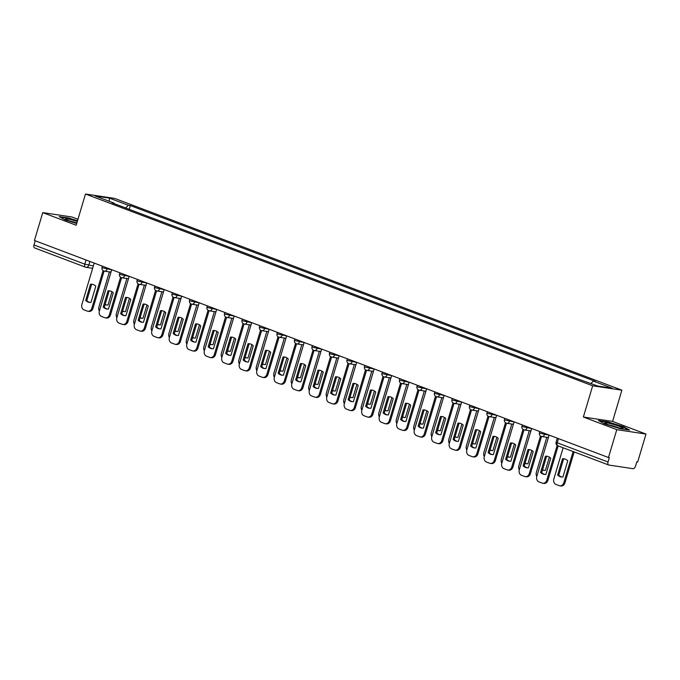 <?xml version="1.0" encoding="UTF-8"?>
<svg xmlns="http://www.w3.org/2000/svg" width="680" height="680" viewBox="0 0 680 680"><rect width="100%" height="100%" fill="white"/><g stroke="black" fill="none" stroke-linecap="round" stroke-linejoin="round"><path stroke-width="1.02" d="M77.953 219.275L71.969 217.005L42.755 212.611L34.442 240.482L608.472 457.529L616.785 429.658L646 434.052L612.578 421.413L621.885 390.184L114.699 198.416L85.484 194.021L592.671 385.789L583.363 417.019L616.785 429.658M646 434.052L637.696 461.924L636.837 461.796L635.545 466.14A2.941 1.7 110.7 0 1 633.004 468.681L608.898 465.06A2.941 1.7 110.7 0 1 608.693 465.001L557.889 445.791A2.941 1.7 -69.3 0 1 557.226 442.79L608.031 462A2.941 1.7 110.7 0 0 608.693 465.001M42.755 212.611L76.177 225.25L85.484 194.021M34.867 248.013A2.941 1.7 -69.3 0 1 34.663 247.962A2.941 1.7 -69.3 0 1 34 244.953L84.804 264.163L93.347 265.957M35.241 240.788L34 244.953M608.031 462L609.331 457.657L608.472 457.529M590.988 383.452L593.351 381.089L612.187 388.212L597.881 386.061L577.039 378.632L112.021 202.81L114.028 203.107L95.183 195.984L109.489 198.135L128.333 205.267L125.647 207.961M593.351 381.089L595.348 381.387L130.339 205.564L128.333 205.267M621.885 390.184L592.671 385.789M612.578 421.413L583.363 417.019M598.442 420.478L604.52 423.852L620.083 428.663L629.578 430.091L623.5 426.708L607.928 421.906L598.442 420.478M77.52 220.736L68.663 218.008L59.177 216.58L65.254 219.954L76.704 223.49M129.217 209.312L130.339 205.564M114.172 203.626L114.028 203.107M109.217 201.297L109.489 198.135M545.445 456.221A9.18 7.438 98.6 0 1 547.034 456.246A9.18 7.438 98.6 0 1 550.723 458.21L545.887 474.436A9.18 7.438 98.6 0 1 544.298 474.402A9.18 7.438 98.6 0 1 540.608 472.438L545.445 456.221L546.558 456.382A9.18 7.438 98.6 0 1 547.578 456.356M546.558 456.382L541.722 472.608A9.18 7.438 98.6 0 0 544.858 474.462M558.169 445.901L547.902 480.335A4.403 3.57 98.6 0 1 543.881 483.421L542.776 483.25A4.403 3.57 -81.4 0 0 546.796 480.165L547.902 480.335M549.125 435.089L536.809 476.391A4.403 3.57 -81.4 0 0 538.925 481.865L542.181 483.098A4.403 3.57 -81.4 0 0 542.776 483.25M557.158 445.392L546.796 480.165M540.608 472.438L541.722 472.608M562.487 458.779L557.651 475.006A9.18 7.438 -81.4 0 0 561.34 476.969A9.18 7.438 -81.4 0 0 562.921 476.994L567.758 460.776A9.18 7.438 -81.4 0 0 564.068 458.804A9.18 7.438 -81.4 0 0 562.487 458.779L563.592 458.949L558.756 475.167A9.18 7.438 -81.4 0 0 561.892 477.02M563.142 447.78L553.851 478.958A4.403 3.57 -81.4 0 0 555.96 484.432L559.215 485.656A4.403 3.57 -81.4 0 0 559.81 485.817A4.403 3.57 -81.4 0 0 563.831 482.732L573.121 451.554M564.621 458.915A9.18 7.438 -81.4 0 0 563.592 458.949M574.167 451.945L564.935 482.894A4.403 3.57 98.6 0 1 560.915 485.979L559.81 485.817M558.756 475.167L557.651 475.006M527.952 449.599A9.18 7.438 98.6 0 1 529.533 449.633A9.18 7.438 98.6 0 1 533.222 451.596L528.385 467.815A9.18 7.438 98.6 0 1 526.804 467.789A9.18 7.438 98.6 0 1 523.115 465.825L527.952 449.599L529.057 449.769A9.18 7.438 98.6 0 1 530.086 449.743M529.057 449.769L524.221 465.987A9.18 7.438 98.6 0 0 527.365 467.848M541.51 436.466L530.409 473.722A4.403 3.57 98.6 0 1 526.388 476.808L525.274 476.637A4.403 3.57 -81.4 0 0 529.295 473.552L530.409 473.722M531.633 428.476L519.316 469.778A4.403 3.57 -81.4 0 0 521.433 475.252L524.679 476.485A4.403 3.57 -81.4 0 0 525.274 476.637M540.498 435.973L529.295 473.552M523.115 465.825L524.221 465.987M510.459 442.986A9.18 7.438 98.6 0 1 512.04 443.012A9.18 7.438 98.6 0 1 515.729 444.983L510.892 461.202A9.18 7.438 98.6 0 1 509.303 461.176A9.18 7.438 98.6 0 1 505.623 459.212L510.459 442.986L511.564 443.156A9.18 7.438 98.6 0 1 512.584 443.122M511.564 443.156L506.727 459.374A9.18 7.438 98.6 0 0 509.864 461.227M524.016 429.853L512.907 467.1A4.403 3.57 98.6 0 1 508.887 470.186L507.781 470.024A4.403 3.57 -81.4 0 0 511.802 466.939L512.907 467.1M514.131 421.855L501.823 463.165A4.403 3.57 -81.4 0 0 503.931 468.639L507.187 469.863A4.403 3.57 -81.4 0 0 507.781 470.024M523.005 429.361L511.802 466.939M505.623 459.212L506.727 459.374M623.008 428.366A9.546 0.96 16.6 0 0 615.077 424.906A9.546 0.96 16.6 0 0 604.843 422.756A9.546 0.96 16.6 0 0 604.869 423.036A9.546 0.96 16.6 0 0 613.649 426.488A9.546 0.96 16.6 0 0 622.88 428.409A9.546 0.96 16.6 0 0 623.008 428.366M618.571 427.796A7.225 0.731 16.6 0 0 608.812 424.889M599.352 420.979L608.039 422.288L623.118 426.947L628.473 429.921M77.299 221.476A9.546 0.96 16.6 0 0 65.578 218.858A9.546 0.96 16.6 0 0 65.603 219.138A9.546 0.96 16.6 0 0 76.772 223.261M76.849 222.989A7.225 0.731 16.6 0 0 69.547 220.992M60.086 217.081L68.773 218.391L77.427 221.059M549.38 457.113L545.419 470.381A9.18 7.438 -81.4 0 1 543.838 470.348A9.18 7.438 -81.4 0 1 542.504 469.99M546.805 437.283L536.35 472.337A4.403 3.57 -81.4 0 0 536.809 476.408M542.606 469.65A9.18 7.438 -81.4 0 0 544.399 470.407M531.879 450.5L527.927 463.76A9.18 7.438 -81.4 0 1 526.346 463.735A9.18 7.438 -81.4 0 1 525.002 463.369M529.303 430.67L518.857 465.723A4.403 3.57 -81.4 0 0 519.316 469.787M525.104 463.029A9.18 7.438 -81.4 0 0 526.898 463.794M492.958 436.373A9.18 7.438 98.6 0 1 494.538 436.398A9.18 7.438 98.6 0 1 498.227 438.362L493.391 454.588A9.18 7.438 98.6 0 1 491.81 454.554A9.18 7.438 98.6 0 1 488.121 452.591L492.958 436.373L494.062 436.535A9.18 7.438 98.6 0 1 495.091 436.509M494.062 436.535L489.226 452.761A9.18 7.438 98.6 0 0 492.371 454.614M506.515 423.232L495.414 460.488A4.403 3.57 98.6 0 1 491.394 463.573L490.288 463.403A4.403 3.57 -81.4 0 0 494.3 460.317L495.414 460.488M496.638 415.242L484.321 456.543A4.403 3.57 -81.4 0 0 486.438 462.017L489.685 463.25A4.403 3.57 -81.4 0 0 490.288 463.403M505.504 422.748L494.3 460.317M488.121 452.591L489.226 452.761M475.464 429.751A9.18 7.438 98.6 0 1 477.046 429.786A9.18 7.438 98.6 0 1 480.735 431.749L475.898 447.967A9.18 7.438 98.6 0 1 474.317 447.942A9.18 7.438 98.6 0 1 470.628 445.978L475.464 429.751L476.569 429.921A9.18 7.438 98.6 0 1 477.598 429.896M476.569 429.921L471.733 446.139A9.18 7.438 98.6 0 0 474.869 448.001M489.022 416.619L477.912 453.875A4.403 3.57 98.6 0 1 473.892 456.96L472.787 456.79A4.403 3.57 -81.4 0 0 476.808 453.704L477.912 453.875M479.137 408.629L466.829 449.93A4.403 3.57 -81.4 0 0 468.937 455.404L472.192 456.637A4.403 3.57 -81.4 0 0 472.787 456.79M488.01 416.126L476.808 453.704M470.628 445.978L471.733 446.139M457.963 423.138A9.18 7.438 98.6 0 1 459.544 423.164A9.18 7.438 98.6 0 1 463.233 425.136L458.396 441.354A9.18 7.438 98.6 0 1 456.815 441.329A9.18 7.438 98.6 0 1 453.127 439.365L457.963 423.138L459.068 423.308A9.18 7.438 98.6 0 1 460.096 423.274M459.068 423.308L454.231 439.526A9.18 7.438 98.6 0 0 457.377 441.379M471.521 410.006L460.419 447.253A4.403 3.57 98.6 0 1 456.399 450.338L455.294 450.177A4.403 3.57 -81.4 0 0 459.315 447.091L460.419 447.253M461.644 402.007L449.327 443.317A4.403 3.57 -81.4 0 0 451.443 448.791L454.69 450.015A4.403 3.57 -81.4 0 0 455.294 450.177M470.509 409.513L459.315 447.091M453.127 439.365L454.231 439.526M514.386 443.887L510.425 457.147A9.18 7.438 -81.4 0 1 508.844 457.121A9.18 7.438 -81.4 0 1 507.51 456.756M511.81 424.048L501.356 459.111A4.403 3.57 -81.4 0 0 501.815 463.173M507.612 456.416A9.18 7.438 -81.4 0 0 509.405 457.181M496.885 437.265L492.932 450.534A9.18 7.438 -81.4 0 1 491.351 450.5A9.18 7.438 -81.4 0 1 490.008 450.143M494.309 417.435L483.863 452.489A4.403 3.57 -81.4 0 0 484.321 456.56M490.11 449.803A9.18 7.438 -81.4 0 0 491.904 450.56M479.392 430.652L475.439 443.921A9.18 7.438 -81.4 0 1 473.85 443.887A9.18 7.438 -81.4 0 1 472.515 443.521M476.816 410.822L466.361 445.876A4.403 3.57 -81.4 0 0 466.82 449.939M472.617 443.181A9.18 7.438 -81.4 0 0 474.41 443.946M461.89 424.039L457.938 437.3A9.18 7.438 -81.4 0 1 456.356 437.274A9.18 7.438 -81.4 0 1 455.013 436.909M459.315 404.2L448.868 439.263A4.403 3.57 -81.4 0 0 449.327 443.326M455.115 436.568A9.18 7.438 -81.4 0 0 456.909 437.333M444.397 417.426L440.444 430.686A9.18 7.438 -81.4 0 1 438.855 430.652A9.18 7.438 -81.4 0 1 437.521 430.296M441.821 397.587L431.366 432.642A4.403 3.57 -81.4 0 0 431.825 436.713M437.623 429.955A9.18 7.438 -81.4 0 0 439.416 430.712M426.896 410.805L422.943 424.074A9.18 7.438 -81.4 0 1 421.362 424.039A9.18 7.438 -81.4 0 1 420.019 423.683M424.328 390.975L413.874 426.028A4.403 3.57 -81.4 0 0 414.332 430.091A4.403 3.57 -81.4 0 0 416.449 435.557L419.696 436.789A4.403 3.57 -81.4 0 0 420.3 436.942A4.403 3.57 -81.4 0 0 424.32 433.857L425.425 434.027A4.403 3.57 98.6 0 1 421.404 437.113L420.3 436.942M420.121 423.334A9.18 7.438 -81.4 0 0 421.914 424.099M409.402 404.192L405.45 417.452A9.18 7.438 -81.4 0 1 403.861 417.426A9.18 7.438 -81.4 0 1 402.526 417.061M406.827 384.353L396.38 419.416A4.403 3.57 -81.4 0 0 396.831 423.478A4.403 3.57 -81.4 0 0 398.947 428.944L402.203 430.168A4.403 3.57 -81.4 0 0 402.798 430.329A4.403 3.57 -81.4 0 0 406.819 427.244L407.923 427.405A4.403 3.57 98.6 0 1 403.903 430.491L402.798 430.329M402.628 416.721A9.18 7.438 -81.4 0 0 404.421 417.486M391.901 397.579L387.949 410.839A9.18 7.438 -81.4 0 1 386.368 410.813A9.18 7.438 -81.4 0 1 385.024 410.448M389.334 377.74L378.879 412.802A4.403 3.57 -81.4 0 0 379.338 416.865M385.126 410.108A9.18 7.438 -81.4 0 0 386.928 410.865M374.408 390.957L370.455 404.226A9.18 7.438 -81.4 0 1 368.875 404.192A9.18 7.438 -81.4 0 1 367.531 403.835M371.832 371.127L361.386 406.181A4.403 3.57 -81.4 0 0 361.837 410.244A4.403 3.57 -81.4 0 0 363.953 415.709L367.208 416.942A4.403 3.57 -81.4 0 0 367.803 417.095A4.403 3.57 -81.4 0 0 371.824 414.01L372.938 414.179A4.403 3.57 98.6 0 1 368.917 417.265L367.803 417.095M367.633 403.486A9.18 7.438 -81.4 0 0 369.427 404.251M356.906 384.344L352.954 397.604A9.18 7.438 -81.4 0 1 351.373 397.579A9.18 7.438 -81.4 0 1 350.038 397.214M354.339 364.505L343.885 399.568A4.403 3.57 -81.4 0 0 344.344 403.631A4.403 3.57 -81.4 0 0 346.46 409.096L349.716 410.32A4.403 3.57 -81.4 0 0 350.31 410.482A4.403 3.57 -81.4 0 0 354.331 407.397L355.436 407.558A4.403 3.57 98.6 0 1 351.416 410.644L350.31 410.482M350.132 396.874A9.18 7.438 -81.4 0 0 351.934 397.638M339.413 377.731L335.461 390.991A9.18 7.438 -81.4 0 1 333.88 390.966A9.18 7.438 -81.4 0 1 332.537 390.6M336.838 357.892L326.392 392.955A4.403 3.57 -81.4 0 0 326.85 397.018M332.639 390.26A9.18 7.438 -81.4 0 0 334.433 391.017M321.921 371.11L317.959 384.378A9.18 7.438 -81.4 0 1 316.378 384.344A9.18 7.438 -81.4 0 1 315.044 383.988M319.345 351.279L308.89 386.333A4.403 3.57 -81.4 0 0 309.349 390.405A4.403 3.57 -81.4 0 0 311.466 395.862L314.721 397.094A4.403 3.57 -81.4 0 0 315.316 397.248A4.403 3.57 -81.4 0 0 319.337 394.162L320.442 394.332A4.403 3.57 98.6 0 1 316.421 397.418L315.316 397.248M315.146 383.639A9.18 7.438 -81.4 0 0 316.94 384.404M304.419 364.497L300.466 377.757A9.18 7.438 -81.4 0 1 298.885 377.731A9.18 7.438 -81.4 0 1 297.543 377.366M301.844 344.658L291.397 379.721A4.403 3.57 -81.4 0 0 291.856 383.784A4.403 3.57 -81.4 0 0 293.973 389.249L297.219 390.481A4.403 3.57 -81.4 0 0 297.815 390.635A4.403 3.57 -81.4 0 0 301.835 387.549L302.949 387.71A4.403 3.57 98.6 0 1 298.928 390.796L297.815 390.635M297.644 377.026A9.18 7.438 -81.4 0 0 299.438 377.791M286.926 357.884L282.965 371.144A9.18 7.438 -81.4 0 1 281.384 371.118A9.18 7.438 -81.4 0 1 280.05 370.753M284.35 338.045L273.896 373.107A4.403 3.57 -81.4 0 0 274.354 377.171M280.151 370.413A9.18 7.438 -81.4 0 0 281.945 371.17M269.425 351.262L265.472 364.531A9.18 7.438 -81.4 0 1 263.891 364.497A9.18 7.438 -81.4 0 1 262.548 364.14M266.849 331.432L256.402 366.486A4.403 3.57 -81.4 0 0 256.861 370.558A4.403 3.57 -81.4 0 0 258.978 376.014L262.225 377.247A4.403 3.57 -81.4 0 0 262.828 377.4A4.403 3.57 -81.4 0 0 266.849 374.315L267.954 374.484A4.403 3.57 98.6 0 1 263.933 377.57L262.828 377.4M262.65 363.8A9.18 7.438 -81.4 0 0 264.444 364.556M251.931 344.649L247.979 357.909A9.18 7.438 -81.4 0 1 246.389 357.884A9.18 7.438 -81.4 0 1 245.055 357.519M249.356 324.81L238.901 359.873A4.403 3.57 -81.4 0 0 239.36 363.936A4.403 3.57 -81.4 0 0 241.476 369.401L244.732 370.634A4.403 3.57 -81.4 0 0 245.327 370.787A4.403 3.57 -81.4 0 0 249.348 367.701L250.452 367.872A4.403 3.57 98.6 0 1 246.432 370.957L245.327 370.787M245.157 357.178A9.18 7.438 -81.4 0 0 246.95 357.944M234.43 338.036L230.477 351.296A9.18 7.438 -81.4 0 1 228.897 351.271A9.18 7.438 -81.4 0 1 227.553 350.905M231.863 318.197L221.408 353.26A4.403 3.57 -81.4 0 0 221.867 357.323M227.655 350.565A9.18 7.438 -81.4 0 0 229.449 351.322M216.937 331.415L212.984 344.683A9.18 7.438 -81.4 0 1 211.395 344.649A9.18 7.438 -81.4 0 1 210.06 344.293M214.362 311.584L203.906 346.638A4.403 3.57 -81.4 0 0 204.365 350.71A4.403 3.57 -81.4 0 0 206.482 356.167L209.737 357.399A4.403 3.57 -81.4 0 0 210.332 357.552A4.403 3.57 -81.4 0 0 214.353 354.467L215.458 354.637A4.403 3.57 98.6 0 1 211.438 357.723L210.332 357.552M210.162 343.952A9.18 7.438 -81.4 0 0 211.956 344.709M199.435 324.802L195.483 338.062A9.18 7.438 -81.4 0 1 193.902 338.036A9.18 7.438 -81.4 0 1 192.559 337.671M196.869 304.971L186.413 340.025A4.403 3.57 -81.4 0 0 186.873 344.089A4.403 3.57 -81.4 0 0 188.989 349.554L192.236 350.786A4.403 3.57 -81.4 0 0 192.839 350.94A4.403 3.57 -81.4 0 0 196.86 347.854L197.965 348.024A4.403 3.57 98.6 0 1 193.944 351.109L192.839 350.94M192.661 337.331A9.18 7.438 -81.4 0 0 194.463 338.096M440.47 416.525A9.18 7.438 98.6 0 1 442.051 416.551A9.18 7.438 98.6 0 1 445.74 418.514L440.904 434.741A9.18 7.438 98.6 0 1 439.322 434.707A9.18 7.438 98.6 0 1 435.633 432.743L440.47 416.525L441.575 416.687A9.18 7.438 98.6 0 1 442.603 416.661M441.575 416.687L436.738 432.913A9.18 7.438 98.6 0 0 439.875 434.767M454.027 403.385L442.918 440.64A4.403 3.57 98.6 0 1 438.897 443.725L437.792 443.555A4.403 3.57 -81.4 0 0 441.813 440.47L442.918 440.64M444.142 395.394L431.834 436.696A4.403 3.57 -81.4 0 0 433.942 442.17L437.197 443.402A4.403 3.57 -81.4 0 0 437.792 443.555M453.016 402.9L441.813 440.47M435.633 432.743L436.738 432.913M422.969 409.904A9.18 7.438 98.6 0 1 424.55 409.938A9.18 7.438 98.6 0 1 428.238 411.901L423.402 428.12A9.18 7.438 98.6 0 1 421.821 428.094A9.18 7.438 98.6 0 1 418.132 426.13L422.969 409.904L424.074 410.074A9.18 7.438 98.6 0 1 425.102 410.048M424.074 410.074L419.245 426.3A9.18 7.438 98.6 0 0 422.382 428.153M436.526 396.772L425.425 434.027M426.649 388.781L414.332 430.083M435.523 396.278L424.32 433.857M418.132 426.13L419.245 426.3M405.475 403.291A9.18 7.438 98.6 0 1 407.056 403.325A9.18 7.438 98.6 0 1 410.745 405.288L405.909 421.506A9.18 7.438 98.6 0 1 404.328 421.481A9.18 7.438 98.6 0 1 400.639 419.517L405.475 403.291L406.58 403.461A9.18 7.438 98.6 0 1 407.609 403.427M406.58 403.461L401.744 419.679A9.18 7.438 98.6 0 0 404.88 421.532M419.033 390.159L407.923 427.405M409.148 382.16L396.839 423.47M418.022 389.666L406.819 427.244M400.639 419.517L401.744 419.679M387.974 396.678A9.18 7.438 98.6 0 1 389.563 396.703A9.18 7.438 98.6 0 1 393.244 398.667L388.416 414.894A9.18 7.438 98.6 0 1 386.826 414.859A9.18 7.438 98.6 0 1 383.137 412.896L387.974 396.678L389.087 396.839A9.18 7.438 98.6 0 1 390.107 396.814M389.087 396.839L384.251 413.066A9.18 7.438 98.6 0 0 387.387 414.919M401.531 383.546L390.43 420.793A4.403 3.57 98.6 0 1 386.41 423.878L385.305 423.708A4.403 3.57 -81.4 0 0 389.325 420.623L390.43 420.793M391.654 375.547L379.338 416.849A4.403 3.57 -81.4 0 0 381.454 422.322L384.71 423.555A4.403 3.57 -81.4 0 0 385.305 423.708M400.528 383.052L389.325 420.623M383.137 412.896L384.251 413.066M370.481 390.056A9.18 7.438 98.6 0 1 372.062 390.091A9.18 7.438 98.6 0 1 375.751 392.054L370.914 408.272A9.18 7.438 98.6 0 1 369.333 408.247A9.18 7.438 98.6 0 1 365.644 406.283L370.481 390.056L371.586 390.226A9.18 7.438 98.6 0 1 372.615 390.201M371.586 390.226L366.75 406.453A9.18 7.438 98.6 0 0 369.886 408.306M384.038 376.924L372.938 414.179M374.161 368.934L361.845 410.236M383.027 376.431L371.824 414.01M365.644 406.283L366.75 406.453M352.979 383.444A9.18 7.438 98.6 0 1 354.569 383.477A9.18 7.438 98.6 0 1 358.258 385.441L353.421 401.659A9.18 7.438 98.6 0 1 351.832 401.633A9.18 7.438 98.6 0 1 348.143 399.67L352.979 383.444L354.093 383.613A9.18 7.438 98.6 0 1 355.113 383.579M354.093 383.613L349.256 399.832A9.18 7.438 98.6 0 0 352.393 401.693M366.546 370.311L355.436 407.558M356.66 362.321L344.344 403.623M365.534 369.818L354.331 407.397M348.143 399.67L349.256 399.832M335.486 376.83A9.18 7.438 98.6 0 1 337.067 376.856A9.18 7.438 98.6 0 1 340.756 378.82L335.92 395.046A9.18 7.438 98.6 0 1 334.339 395.012A9.18 7.438 98.6 0 1 330.65 393.048L335.486 376.83L336.591 376.992A9.18 7.438 98.6 0 1 337.62 376.966M336.591 376.992L331.755 393.219A9.18 7.438 98.6 0 0 334.892 395.072M349.044 363.698L337.943 400.945A4.403 3.57 98.6 0 1 333.923 404.03L332.809 403.869A4.403 3.57 -81.4 0 0 336.829 400.784L337.943 400.945M339.167 355.7L326.85 397.001A4.403 3.57 -81.4 0 0 328.958 402.475L332.214 403.707A4.403 3.57 -81.4 0 0 332.809 403.869M348.032 363.205L336.829 400.784M330.65 393.048L331.755 393.219M317.985 370.217A9.18 7.438 98.6 0 1 319.575 370.243A9.18 7.438 98.6 0 1 323.264 372.207L318.427 388.433A9.18 7.438 98.6 0 1 316.837 388.399A9.18 7.438 98.6 0 1 313.157 386.435L317.985 370.217L319.099 370.379A9.18 7.438 98.6 0 1 320.118 370.353M319.099 370.379L314.262 386.605A9.18 7.438 98.6 0 0 317.399 388.458M331.551 357.076L320.442 394.332M321.666 349.087L309.357 390.388M330.539 356.583L319.337 394.162M313.157 386.435L314.262 386.605M300.492 363.596A9.18 7.438 98.6 0 1 302.073 363.63A9.18 7.438 98.6 0 1 305.762 365.594L300.925 381.811A9.18 7.438 98.6 0 1 299.344 381.786A9.18 7.438 98.6 0 1 295.655 379.822L300.492 363.596L301.597 363.766A9.18 7.438 98.6 0 1 302.625 363.732M301.597 363.766L296.76 379.984A9.18 7.438 98.6 0 0 299.905 381.846M314.05 350.464L302.949 387.71M304.173 342.474L291.856 383.775M313.038 349.971L301.835 387.549M295.655 379.822L296.76 379.984M282.999 356.983A9.18 7.438 98.6 0 1 284.58 357.008A9.18 7.438 98.6 0 1 288.269 358.972L283.433 375.199A9.18 7.438 98.6 0 1 281.851 375.164A9.18 7.438 98.6 0 1 278.162 373.201L282.999 356.983L284.104 357.144A9.18 7.438 98.6 0 1 285.124 357.119M284.104 357.144L279.267 373.371A9.18 7.438 98.6 0 0 282.404 375.224M296.556 343.85L285.447 381.098A4.403 3.57 98.6 0 1 281.426 384.183L280.322 384.022A4.403 3.57 -81.4 0 0 284.342 380.936L285.447 381.098M286.671 335.852L274.363 377.162A4.403 3.57 -81.4 0 0 276.471 382.636L279.726 383.86A4.403 3.57 -81.4 0 0 280.322 384.022M295.545 343.357L284.342 380.936M278.162 373.201L279.267 373.371M265.498 350.37A9.18 7.438 98.6 0 1 267.078 350.396A9.18 7.438 98.6 0 1 270.767 352.359L265.931 368.585A9.18 7.438 98.6 0 1 264.35 368.551A9.18 7.438 98.6 0 1 260.661 366.588L265.498 350.37L266.602 350.531A9.18 7.438 98.6 0 1 267.631 350.506M266.602 350.531L261.766 366.758A9.18 7.438 98.6 0 0 264.911 368.611M279.055 337.229L267.954 374.484M269.178 329.239L256.861 370.541M278.043 336.745L266.849 374.315M260.661 366.588L261.766 366.758M248.004 343.749A9.18 7.438 98.6 0 1 249.585 343.782A9.18 7.438 98.6 0 1 253.275 345.746L248.438 361.964A9.18 7.438 98.6 0 1 246.857 361.938A9.18 7.438 98.6 0 1 243.168 359.975L248.004 343.749L249.109 343.918A9.18 7.438 98.6 0 1 250.138 343.885M249.109 343.918L244.273 360.137A9.18 7.438 98.6 0 0 247.409 361.998M261.562 330.616L250.452 367.872M251.676 322.626L239.369 363.927M260.55 330.123L249.348 367.701M243.168 359.975L244.273 360.137M230.503 337.135A9.18 7.438 98.6 0 1 232.084 337.161A9.18 7.438 98.6 0 1 235.773 339.125L230.936 355.351A9.18 7.438 98.6 0 1 229.355 355.325A9.18 7.438 98.6 0 1 225.667 353.353L230.503 337.135L231.608 337.305A9.18 7.438 98.6 0 1 232.636 337.272M231.608 337.305L226.772 353.524A9.18 7.438 98.6 0 0 229.917 355.376M244.06 324.003L232.959 361.25A4.403 3.57 98.6 0 1 228.939 364.335L227.834 364.174A4.403 3.57 -81.4 0 0 231.854 361.089L232.959 361.25M234.183 316.004L221.867 357.315A4.403 3.57 -81.4 0 0 223.983 362.788L227.23 364.012A4.403 3.57 -81.4 0 0 227.834 364.174M243.049 323.51L231.854 361.089M225.667 353.353L226.772 353.524M213.01 330.523A9.18 7.438 98.6 0 1 214.591 330.548A9.18 7.438 98.6 0 1 218.28 332.512L213.444 348.738A9.18 7.438 98.6 0 1 211.862 348.704A9.18 7.438 98.6 0 1 208.173 346.74L213.01 330.523L214.115 330.684A9.18 7.438 98.6 0 1 215.144 330.659M214.115 330.684L209.279 346.911A9.18 7.438 98.6 0 0 212.415 348.763M226.567 317.381L215.458 354.637M216.682 309.392L204.374 350.693M225.556 316.897L214.353 354.467M208.173 346.74L209.279 346.911M195.508 323.901A9.18 7.438 98.6 0 1 197.098 323.935A9.18 7.438 98.6 0 1 200.779 325.899L195.942 342.116A9.18 7.438 98.6 0 1 194.361 342.091A9.18 7.438 98.6 0 1 190.672 340.127L195.508 323.901L196.622 324.071A9.18 7.438 98.6 0 1 197.642 324.046M196.622 324.071L191.785 340.289A9.18 7.438 98.6 0 0 194.922 342.15M209.066 310.769L197.965 348.024M199.189 302.778L186.873 344.08M208.063 310.275L196.86 347.854M190.672 340.127L191.785 340.289M178.016 317.288A9.18 7.438 98.6 0 1 179.596 317.313A9.18 7.438 98.6 0 1 183.285 319.277L178.449 335.503A9.18 7.438 98.6 0 1 176.868 335.478A9.18 7.438 98.6 0 1 173.179 333.506L178.016 317.288L179.12 317.458A9.18 7.438 98.6 0 1 180.149 317.424M179.12 317.458L174.284 333.676A9.18 7.438 98.6 0 0 177.42 335.529M191.573 304.155L180.464 341.402A4.403 3.57 98.6 0 1 176.452 344.488L175.338 344.326A4.403 3.57 -81.4 0 0 179.358 341.241L180.464 341.402M181.688 296.157L169.38 337.467A4.403 3.57 -81.4 0 0 171.487 342.941L174.743 344.165A4.403 3.57 -81.4 0 0 175.338 344.326M190.561 303.662L179.358 341.241M173.179 333.506L174.284 333.676M160.514 310.675A9.18 7.438 98.6 0 1 162.103 310.7A9.18 7.438 98.6 0 1 165.793 312.664L160.956 328.89A9.18 7.438 98.6 0 1 159.367 328.856A9.18 7.438 98.6 0 1 155.678 326.893L160.514 310.675L161.627 310.837A9.18 7.438 98.6 0 1 162.647 310.811M161.627 310.837L156.791 327.063A9.18 7.438 98.6 0 0 159.928 328.916M174.08 297.534L162.97 334.789A4.403 3.57 98.6 0 1 158.95 337.875L157.845 337.705A4.403 3.57 -81.4 0 0 161.865 334.62L162.97 334.789M164.194 289.544L151.878 330.846A4.403 3.57 -81.4 0 0 153.994 336.32L157.25 337.552A4.403 3.57 -81.4 0 0 157.845 337.705M173.069 297.05L161.865 334.62M155.678 326.893L156.791 327.063M143.021 304.053A9.18 7.438 98.6 0 1 144.602 304.087A9.18 7.438 98.6 0 1 148.291 306.051L143.454 322.269A9.18 7.438 98.6 0 1 141.874 322.243A9.18 7.438 98.6 0 1 138.184 320.28L143.021 304.053L144.126 304.224A9.18 7.438 98.6 0 1 145.155 304.198M144.126 304.224L139.29 320.442A9.18 7.438 98.6 0 0 142.426 322.303M156.578 290.921L145.477 328.176A4.403 3.57 98.6 0 1 141.457 331.262L140.344 331.092A4.403 3.57 -81.4 0 0 144.364 328.006L145.477 328.176M146.702 282.931L134.385 324.232A4.403 3.57 -81.4 0 0 136.493 329.707L139.749 330.939A4.403 3.57 -81.4 0 0 140.344 331.092M155.567 290.428L144.364 328.006M138.184 320.28L139.29 320.442M125.519 297.44A9.18 7.438 98.6 0 1 127.109 297.466A9.18 7.438 98.6 0 1 130.798 299.438L125.962 315.656A9.18 7.438 98.6 0 1 124.372 315.63A9.18 7.438 98.6 0 1 120.683 313.667L125.519 297.44L126.633 297.611A9.18 7.438 98.6 0 1 127.653 297.576M126.633 297.611L121.796 313.828A9.18 7.438 98.6 0 0 124.933 315.681M139.085 284.308L127.976 321.555A4.403 3.57 98.6 0 1 123.956 324.64L122.85 324.479A4.403 3.57 -81.4 0 0 126.871 321.394L127.976 321.555M129.2 276.31L116.883 317.62A4.403 3.57 -81.4 0 0 119 323.094L122.256 324.317A4.403 3.57 -81.4 0 0 122.85 324.479M138.074 283.815L126.871 321.394M120.683 313.667L121.796 313.828M108.026 290.827A9.18 7.438 98.6 0 1 109.607 290.853A9.18 7.438 98.6 0 1 113.296 292.817L108.46 309.043A9.18 7.438 98.6 0 1 106.879 309.009A9.18 7.438 98.6 0 1 103.19 307.046L108.026 290.827L109.131 290.989A9.18 7.438 98.6 0 1 110.16 290.964M109.131 290.989L104.295 307.216A9.18 7.438 98.6 0 0 107.44 309.069M121.584 277.686L110.483 314.942A4.403 3.57 98.6 0 1 106.462 318.027L105.349 317.857A4.403 3.57 -81.4 0 0 109.369 314.772L110.483 314.942M111.707 269.697L99.391 310.998A4.403 3.57 -81.4 0 0 101.507 316.472L104.754 317.704A4.403 3.57 -81.4 0 0 105.349 317.857M120.572 277.202L109.369 314.772M103.19 307.046L104.295 307.216M181.942 318.189L177.99 331.449A9.18 7.438 -81.4 0 1 176.4 331.423A9.18 7.438 -81.4 0 1 175.066 331.058M179.367 298.35L168.92 333.412A4.403 3.57 -81.4 0 0 169.371 337.475M175.168 330.718A9.18 7.438 -81.4 0 0 176.962 331.475M164.441 311.567L160.488 324.836A9.18 7.438 -81.4 0 1 158.907 324.802A9.18 7.438 -81.4 0 1 157.565 324.445M161.874 291.737L151.419 326.791A4.403 3.57 -81.4 0 0 151.878 330.863M157.667 324.105A9.18 7.438 -81.4 0 0 159.469 324.861M146.948 304.954L142.995 318.214A9.18 7.438 -81.4 0 1 141.415 318.189A9.18 7.438 -81.4 0 1 140.071 317.824M144.373 285.124L133.926 320.178A4.403 3.57 -81.4 0 0 134.385 324.241M140.173 317.483A9.18 7.438 -81.4 0 0 141.967 318.249M129.455 298.341L125.494 311.601A9.18 7.438 -81.4 0 1 123.913 311.576A9.18 7.438 -81.4 0 1 122.579 311.21M126.88 278.502L116.424 313.565A4.403 3.57 -81.4 0 0 116.883 317.628M122.681 310.87A9.18 7.438 -81.4 0 0 124.474 311.635M90.525 284.206A9.18 7.438 98.6 0 1 92.115 284.24A9.18 7.438 98.6 0 1 95.803 286.203L90.967 302.422A9.18 7.438 98.6 0 1 89.377 302.396A9.18 7.438 98.6 0 1 85.697 300.433L90.525 284.206L91.638 284.376A9.18 7.438 98.6 0 1 92.659 284.35M91.638 284.376L86.802 300.594A9.18 7.438 98.6 0 0 89.939 302.455M104.091 271.074L92.981 308.329A4.403 3.57 98.6 0 1 88.961 311.414L87.856 311.245A4.403 3.57 -81.4 0 0 91.877 308.159L92.981 308.329M94.206 263.083L81.897 304.385A4.403 3.57 -81.4 0 0 84.005 309.859L87.261 311.091A4.403 3.57 -81.4 0 0 87.856 311.245M103.079 270.58L91.877 308.159M85.697 300.433L86.802 300.594M111.954 291.72L108.001 304.988A9.18 7.438 -81.4 0 1 106.42 304.954A9.18 7.438 -81.4 0 1 105.077 304.598M109.378 271.889L98.931 306.944A4.403 3.57 -81.4 0 0 99.391 311.015M105.179 304.257A9.18 7.438 -81.4 0 0 106.972 305.014M102.391 266.177L102.025 267.393L103.139 267.979L111.681 269.773M107.389 268.065L107.083 269.084A2.941 2.38 98.6 0 1 104.405 271.142A2.941 2.38 98.6 0 1 104.006 271.039M119.893 272.791L119.527 274.014L120.641 274.593L129.174 276.386M124.891 274.677L124.584 275.697A2.941 2.38 98.6 0 1 121.907 277.754A2.941 2.38 98.6 0 1 121.507 277.652M137.385 279.403L137.02 280.627L138.133 281.214L146.676 283.007M142.383 281.299L142.078 282.319A2.941 2.38 98.6 0 1 139.4 284.376A2.941 2.38 98.6 0 1 139 284.265M154.887 286.025L154.522 287.24L155.635 287.827L164.169 289.62M159.885 287.912L159.579 288.932A2.941 2.38 98.6 0 1 156.901 290.989A2.941 2.38 98.6 0 1 156.502 290.887M172.38 292.638L172.014 293.862L173.128 294.44L181.67 296.233M177.378 294.525L177.072 295.545A2.941 2.38 98.6 0 1 174.394 297.602A2.941 2.38 98.6 0 1 173.995 297.5M189.873 299.251L189.516 300.475L190.621 301.061L199.163 302.855M194.871 301.147L194.573 302.158A2.941 2.38 98.6 0 1 191.887 304.215A2.941 2.38 98.6 0 1 191.496 304.113M207.374 305.873L207.009 307.088L208.123 307.675L216.665 309.468M212.373 307.76L212.066 308.779A2.941 2.38 98.6 0 1 209.389 310.837A2.941 2.38 98.6 0 1 208.989 310.734M224.868 312.486L224.51 313.709L225.615 314.287L234.158 316.081M229.865 314.373L229.568 315.392A2.941 2.38 98.6 0 1 226.882 317.45A2.941 2.38 98.6 0 1 226.491 317.348M242.369 319.099L242.003 320.322L243.117 320.909L251.659 322.702M247.367 320.994L247.061 322.005A2.941 2.38 98.6 0 1 244.383 324.062A2.941 2.38 98.6 0 1 243.984 323.96M259.862 325.72L259.497 326.935L260.61 327.522L269.152 329.315M264.86 327.607L264.562 328.627A2.941 2.38 98.6 0 1 261.876 330.684A2.941 2.38 98.6 0 1 261.477 330.582M277.363 332.333L276.998 333.557L278.111 334.135L286.646 335.928M282.361 334.22L282.055 335.24A2.941 2.38 98.6 0 1 279.378 337.297A2.941 2.38 98.6 0 1 278.978 337.195M294.856 338.946L294.491 340.17L295.604 340.748L304.147 342.55M299.854 340.841L299.557 341.853A2.941 2.38 98.6 0 1 296.871 343.91A2.941 2.38 98.6 0 1 296.471 343.808M312.358 345.567L311.993 346.783L313.106 347.37L321.64 349.163M317.356 347.454L317.05 348.475A2.941 2.38 98.6 0 1 314.373 350.531A2.941 2.38 98.6 0 1 313.973 350.421M329.851 352.18L329.486 353.404L330.599 353.982L339.142 355.776M334.849 354.067L334.543 355.087A2.941 2.38 98.6 0 1 331.865 357.144A2.941 2.38 98.6 0 1 331.466 357.043M347.352 358.793L346.987 360.017L348.1 360.596L356.635 362.398M352.35 360.689L352.045 361.7A2.941 2.38 98.6 0 1 349.367 363.757A2.941 2.38 98.6 0 1 348.967 363.655M364.846 365.415L364.48 366.63L365.594 367.217L374.136 369.01M369.844 367.302L369.537 368.322A2.941 2.38 98.6 0 1 366.86 370.379A2.941 2.38 98.6 0 1 366.46 370.269M382.339 372.028L381.981 373.243L383.087 373.83L391.629 375.624M387.345 373.915L387.039 374.935A2.941 2.38 98.6 0 1 384.353 376.992A2.941 2.38 98.6 0 1 383.962 376.89M399.84 378.641L399.475 379.865L400.588 380.443L409.13 382.245M404.838 380.536L404.532 381.548A2.941 2.38 98.6 0 1 401.854 383.605A2.941 2.38 98.6 0 1 401.455 383.503M417.333 385.262L416.976 386.478L418.081 387.065L426.624 388.858M422.331 387.149L422.034 388.17A2.941 2.38 98.6 0 1 419.348 390.226A2.941 2.38 98.6 0 1 418.957 390.116M434.834 391.875L434.469 393.091L435.583 393.677L444.125 395.471M439.833 393.762L439.526 394.782A2.941 2.38 98.6 0 1 436.849 396.839A2.941 2.38 98.6 0 1 436.45 396.738M452.327 398.488L451.971 399.712L453.075 400.291L461.618 402.092M457.325 400.384L457.028 401.396A2.941 2.38 98.6 0 1 454.342 403.452A2.941 2.38 98.6 0 1 453.942 403.35M469.829 405.11L469.463 406.325L470.577 406.912L479.119 408.705M474.827 406.997L474.521 408.017A2.941 2.38 98.6 0 1 471.844 410.074A2.941 2.38 98.6 0 1 471.444 409.964M487.322 411.723L486.956 412.938L488.07 413.525L496.613 415.319M492.32 413.61L492.022 414.63A2.941 2.38 98.6 0 1 489.337 416.687A2.941 2.38 98.6 0 1 488.937 416.585M504.823 418.336L504.458 419.56L505.571 420.138L514.106 421.931M509.821 420.223L509.515 421.243A2.941 2.38 98.6 0 1 506.838 423.3A2.941 2.38 98.6 0 1 506.438 423.198M522.317 424.949L521.951 426.173L523.064 426.76L531.607 428.553M527.314 426.844L527.009 427.865A2.941 2.38 98.6 0 1 524.331 429.921A2.941 2.38 98.6 0 1 523.932 429.811M539.818 431.57L539.452 432.786L540.566 433.373L549.1 435.166M544.816 433.457L544.51 434.477A2.941 2.38 98.6 0 1 541.832 436.535A2.941 2.38 98.6 0 1 541.433 436.433M89.896 261.451L88.757 265.268A2.941 2.38 -81.4 0 1 86.071 267.325A2.941 2.38 -81.4 0 1 85.68 267.223A2.941 1.7 -69.3 0 1 85.476 267.172A2.941 1.7 -69.3 0 1 84.804 264.163L86.054 259.998M557.311 438.183L556.112 442.204L557.226 442.79L558.467 438.617M558.093 445.842A2.941 1.7 -69.3 0 1 557.889 445.791A2.941 2.941 0 0 1 556.112 442.204M564.935 482.894L563.831 482.732M539.452 432.786A2.941 2.941 0 0 0 541.832 436.535L548.403 437.521M521.951 426.173A2.941 2.941 0 0 0 524.331 429.921L530.902 430.907M504.458 419.56A2.941 2.941 0 0 0 506.838 423.3L513.409 424.295M486.956 412.938A2.941 2.941 0 0 0 489.337 416.687L495.907 417.673M469.463 406.325A2.941 2.941 0 0 0 471.844 410.074L478.414 411.06M451.971 399.712A2.941 2.941 0 0 0 454.342 403.452L460.921 404.447M434.469 393.091A2.941 2.941 0 0 0 436.849 396.839L443.419 397.825M416.976 386.478A2.941 2.941 0 0 0 419.348 390.226L425.926 391.212M399.475 379.865A2.941 2.941 0 0 0 401.854 383.605L408.425 384.6M381.981 373.243A2.941 2.941 0 0 0 384.353 376.992L390.932 377.978M364.48 366.63A2.941 2.941 0 0 0 366.86 370.379L373.43 371.365M346.987 360.017A2.941 2.941 0 0 0 349.367 363.757L355.938 364.752M329.486 353.404A2.941 2.941 0 0 0 331.865 357.144L338.436 358.13M311.993 346.783A2.941 2.941 0 0 0 314.373 350.531L320.943 351.517M294.491 340.17A2.941 2.941 0 0 0 296.871 343.91L303.442 344.904M276.998 333.557A2.941 2.941 0 0 0 279.378 337.297L285.949 338.283M259.497 326.935A2.941 2.941 0 0 0 261.876 330.684L268.447 331.67M242.003 320.322A2.941 2.941 0 0 0 244.383 324.062L250.954 325.057M224.51 313.709A2.941 2.941 0 0 0 226.882 317.45L233.461 318.435M207.009 307.088A2.941 2.941 0 0 0 209.389 310.837L215.959 311.822M189.516 300.475A2.941 2.941 0 0 0 191.887 304.215L198.466 305.209M172.014 293.862A2.941 2.941 0 0 0 174.394 297.602L180.965 298.588M154.522 287.24A2.941 2.941 0 0 0 156.901 290.989L163.472 291.975M137.02 280.627A2.941 2.941 0 0 0 139.4 284.376L145.97 285.362M119.527 274.014A2.941 2.941 0 0 0 121.907 277.754L128.477 278.749M102.025 267.393A2.941 2.941 0 0 0 104.405 271.142L110.976 272.127M92.65 268.311L86.071 267.325A2.941 2.941 0 0 1 85.476 267.172L34.663 247.962"/></g></svg>
